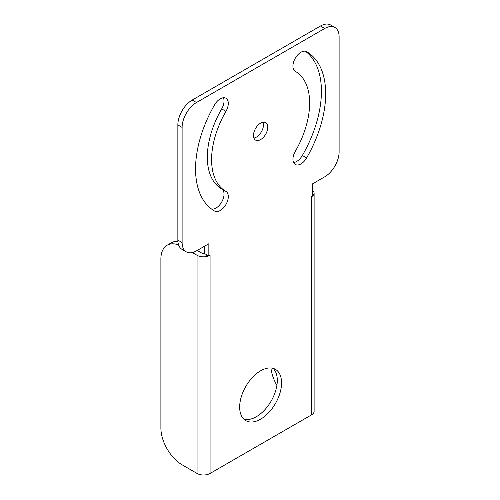 <?xml version="1.0" encoding="UTF-8"?>
<svg xmlns="http://www.w3.org/2000/svg" width="500" height="500" viewBox="0 0 500 500"><rect width="100%" height="100%" fill="white"/><g stroke="black" fill="none" stroke-linecap="round" stroke-linejoin="round"><path stroke-width="0.75" d="M192.325 252.55L197.056 255.281L197.056 473.444A9.2 5.312 0 0 0 210.069 473.444L311.606 414.825L311.606 196.663L312.381 196.213L312.381 183.944L324.738 176.812A20.331 11.738 120 0 0 339.113 151.919L339.113 36.769A20.331 11.738 120 0 0 334.9 27.462A20.331 11.738 120 0 0 324.738 28.469L196.488 102.506A20.331 11.738 120 0 0 182.113 127.406L182.113 242.556A20.331 11.738 120 0 0 186.325 251.863A20.331 11.738 120 0 0 196.488 250.856L208.844 243.725L208.844 255.994L204.581 253.531L204.581 246.181M210.069 473.444L210.069 255.281L208.844 255.994M281.556 382.894A29.619 17.1 120 0 0 275.419 369.338A29.619 17.1 120 0 0 252.6 377.275A29.619 17.1 120 0 0 239.669 407.081A29.619 17.1 120 0 0 245.8 420.637A29.619 17.1 120 0 0 268.625 412.706A29.619 17.1 120 0 0 281.556 382.894M260.613 123.125A10.088 5.825 120 0 0 254.025 132.012A10.088 5.825 120 0 0 255.569 140.094A10.088 5.825 120 0 0 260.613 139.594A10.088 5.825 120 0 0 267.2 130.712A10.088 5.825 120 0 0 265.656 122.631A10.088 5.825 120 0 0 260.613 123.125M306.619 157.925A11.338 6.55 120 0 1 295.281 164.475A11.338 6.55 120 0 1 295.281 151.381A69.338 40.031 120 0 0 295.281 71.312A11.338 6.55 120 0 1 295.281 58.219A11.338 6.55 120 0 1 306.619 51.675L306.619 51.675A92.019 53.125 120 0 1 306.619 157.925L302.362 155.469A92.019 53.125 120 0 0 305.406 51.225M225.944 191.412A11.338 6.55 120 0 1 225.944 204.506A11.338 6.55 120 0 1 214.606 211.05L214.606 211.05A92.019 53.125 120 0 1 214.606 104.8A11.338 6.55 120 0 1 225.944 98.25A11.338 6.55 120 0 1 225.944 111.344A69.338 40.031 120 0 0 225.944 191.412L221.681 188.95A69.338 40.031 120 0 1 221.681 108.888A11.338 6.55 120 0 0 223.4 97.744M186.325 251.863L182.062 249.4A20.331 11.738 -60 0 1 177.856 240.094L182.113 242.556M197.056 255.281A9.2 5.312 0 0 0 207.519 256.319A9.2 5.312 0 0 0 208.725 255.925M197.056 473.444L182.225 464.881A30.175 17.419 60 0 1 160.888 427.925L160.888 259.037A30.175 17.419 60 0 1 167.138 245.225A30.175 17.419 60 0 1 178.619 244.988M312.381 190.188A8.569 4.944 180 0 1 314.113 193.162L314.113 411.325A8.569 4.944 180 0 1 311.606 414.825M314.113 193.162A8.569 4.944 180 0 1 312.9 195.7A8.569 4.944 180 0 1 312.381 196.144M177.856 240.094L177.856 124.944A20.331 11.738 -60 0 1 192.231 100.05L320.475 26.006A20.331 11.738 -60 0 1 330.637 25L334.9 27.462M243.825 419.144A29.619 17.1 120 0 0 265.744 408.725A29.619 17.1 120 0 0 277.294 380.438A29.619 17.1 120 0 0 273.137 368.375M211.556 209.044A11.338 6.55 120 0 0 222.213 201.069A11.338 6.55 120 0 0 221.681 188.95M293.569 162.525A11.338 6.55 120 0 0 302.362 155.469M253.912 138.05A10.088 5.825 120 0 0 256.35 137.137A10.088 5.825 120 0 0 263.05 122.219M197.2 250.444L201.319 252.819A3.175 1.831 0 0 0 204.581 253.263M167.138 245.225L171.4 242.763A30.175 17.419 60 0 1 177.9 241.388M270.925 367.987A30.175 17.419 -120 0 0 276.894 385.394M207.519 256.319L205.794 254.231M312.9 195.7L312.381 195.519M320.475 26.006L324.738 28.469M192.231 100.05L196.488 102.506M177.856 124.944L182.113 127.406M225.944 111.344L221.681 108.888"/></g></svg>
